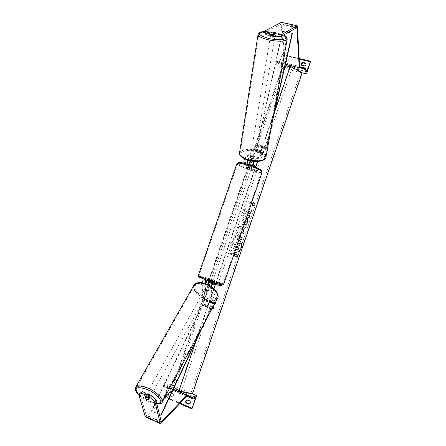 <?xml version="1.0" encoding="UTF-8"?>
<svg xmlns="http://www.w3.org/2000/svg" width="446" height="446" viewBox="0 0 446 446"><rect width="100%" height="100%" fill="white"/><g stroke="black" fill="none" stroke-linecap="round" stroke-linejoin="round"><path stroke-width="0.33" stroke-dasharray="2.23 1.67" d="M208.332 282.229L211.817 283.383L209.626 282.987C208.778 283.522 208.265 284.682 208.07 286.46L208.444 290.881L207.022 290.814L205.522 289.816L205.127 285.39L205.444 283.695M205.522 289.816L205.082 290.58L206.582 291.584L208.003 291.645L207.63 287.23L208.065 284.793M208.444 290.881L208.003 291.645M211.309 286.689L212.352 302.299L215.262 302.711M221.428 285.669L212.614 282.496L203.566 280.802C202.707 281.331 202.189 282.485 202.01 284.264L203.409 298.993L206.782 299.489L206.459 300.414L203.147 300.108L212.084 303.419L214.777 303.631M221.695 284.882L219.772 284.375M212.028 282.374L208.661 281.27M221.746 284.738L212.932 281.571L208.583 280.735L208.851 280.222L212.586 281.532L208.761 280.222M211.036 286.505L210.768 288.367L212.084 303.419M201.921 282.786L201.559 285.027L203.147 300.108M215.262 303.67L209.458 301.92L206.459 300.414M215.295 302.656L209.776 300.989L206.782 299.489M205.082 290.58L204.681 286.159L205.16 283.595M212.932 281.571L212.614 282.496M215.987 282.898L215.663 283.829M209.458 301.92L209.776 300.989M208.906 282.335L209.235 281.376M211.817 283.383L212.145 282.424M172.786 393.857L173.249 393.707L173.427 395.485L172.284 396.667L169.14 395.368L168.672 395.518C168.114 394.158 168.449 393.166 169.675 392.547L172.786 393.857L172.964 395.641L171.766 396.84L168.672 395.518M192.137 408.843L164.468 396.99L168.934 384.012L164.161 385.355L163.955 386.587L167.54 385.623L167.445 387.117L164.279 396.31L164.468 396.99M192.416 393.89L168.934 384.012M173.249 393.707L170.143 392.402C168.917 393.015 168.588 394.008 169.14 395.368M189.528 404.065L190.765 402.866L190.576 401.065L187.437 399.733L187.036 399.911M190.576 401.065L190.147 401.233M173.327 389.23L164.161 385.355M187.437 399.733L187.002 399.895M172.228 396.684L171.766 396.84M170.166 392.391L169.697 392.541M208.321 282.262L209.152 282.413L209.548 281.264L208.499 280.986M209.152 282.413L211.699 283.333L209.163 282.591M210.88 283.182L211.198 282.251M248.874 164.306L249.526 164.953L249.136 166.079L248.21 165.483L248.768 164.619M251.683 167.434C250.267 166.648 249.024 166.246 247.948 166.235L248.004 166.347C249.425 167.138 250.669 167.534 251.734 167.545L251.683 167.434M251.07 166.196L251.99 166.793L252.096 165.711L251.455 165.065L251.07 166.196L251.711 166.837M251.455 165.065L250.022 164.552M249.526 164.953L252.096 165.711M212.017 282.402L211.699 283.333M211.276 282.028L212.095 282.179M209.548 281.264L208.722 281.108M249.136 166.079L248.483 165.438M251.36 168.376C249.944 167.59 248.695 167.189 247.625 167.178L247.681 167.289C249.102 168.075 250.345 168.471 251.41 168.488L251.36 168.376M212.826 280.573L209.09 279.263L212.826 280.573M199.529 275.801C203.17 276.481 223.535 283.634 223.1 284.091L222.61 284.08C219.493 283.606 198.286 276.163 198.905 275.767L199.529 275.801M237.935 164.407C240.745 167.373 261.111 173.895 261.507 171.939L261.239 171.297C258.964 168.449 237.785 161.63 237.562 163.654L237.935 164.407M146.076 395.613L146.372 396.723L148.078 397.832L149.572 398.105L148.674 399.672M139.827 393.339L146.177 415.282L172.842 389.057L172.535 390.428L146.121 416.564L145.307 416.954M149.572 398.105L148.596 394.331M186.857 395.496L186.651 396.405L172.535 390.428M173.316 389.258L172.842 389.057M145.697 398.484L146.149 398.824M146.372 396.723L145.591 398.083M148.306 394.838C149.767 395.613 150.436 396.31 150.319 396.918L148.602 396.823C147.007 396.042 146.255 395.318 146.344 394.632M149.12 396.405L149.889 397.704L149.505 397.893L149.12 396.405L148.239 397.999M148.63 399.488L149.505 397.893M146.288 395.234L146.678 396.728L145.703 398.495M146.678 396.728L145.998 395.329M206.169 292.359C204.731 291.712 204.106 290.982 204.301 290.173L205.963 290.012C207.407 290.658 208.026 291.383 207.836 292.191L206.169 292.359M207.769 291.857L207.63 290.179L208.176 291.572L207.769 291.857L208.282 290.931L207.022 290.814L205.706 290.034L205.193 290.959L204.647 289.554L205.043 289.276L205.193 290.959M207.63 290.179L208.137 289.248L206.816 288.462L205.556 288.35L205.043 289.276M208.282 290.931L208.137 289.248M205.556 288.35L205.706 290.034M205.534 290.786C206.977 291.433 207.602 292.163 207.412 292.972L205.745 293.133C204.301 292.481 203.683 291.756 203.872 290.948L205.534 290.786M149.142 395.842L150.86 395.937C150.949 395.256 150.196 394.526 148.602 393.746L146.89 393.656C146.795 394.336 147.548 395.067 149.142 395.842M147.141 388.059C141.499 385.896 137.909 385.701 136.376 387.468C134.162 390.278 142.096 397.943 150.547 401.311C156.273 403.558 159.93 403.758 161.513 401.918C163.649 399.164 155.715 391.426 147.141 388.059M206.292 299.283C198.531 296.702 191.931 289.03 194.54 285.423C196.312 283.132 199.791 282.797 204.965 284.414C212.814 286.968 219.399 294.683 216.918 298.229C215.1 300.632 211.56 300.983 206.292 299.283M271.023 34.309L271.82 33.868L275.126 34.615L272.389 36.148M272.372 32.09L272.913 32.118M271.82 33.868L272.066 32.257M264.779 32.63L281.186 24.173L284.509 64.14L285.061 62.992L281.861 23.309L281.448 22.311M299.221 67.218L299.584 66.46L285.061 62.992M285.379 64.352L284.509 64.14M275.126 34.615L275.399 32.837M272.394 36.12C273.905 36.366 274.775 36.31 274.998 35.953L273.56 35.189C271.893 34.86 270.912 34.888 270.605 35.279M270.962 34.677L272.049 34.074L270.755 34.392M272.049 34.074L272.383 32.084M275.249 32.92L274.931 34.777L273.855 35.385L275.149 35.067L274.931 34.777M273.855 35.385L274.167 33.517M253.328 155.141C251.828 154.795 250.92 154.924 250.607 155.526L251.851 156.518C253.35 156.869 254.259 156.741 254.577 156.145L253.328 155.141M254.287 156.457L253.239 157.444L254.454 156.869L254.287 156.457L254.103 157.544L251.527 156.752L251.706 155.671L250.485 156.251L250.646 156.652L251.706 155.671M253.239 157.444L253.055 158.531L251.55 158.336L250.468 157.739L250.646 156.652M254.103 157.544L253.055 158.531M250.468 157.739L251.527 156.752M253.479 154.238C251.979 153.892 251.07 154.015 250.758 154.617L252.007 155.609C253.506 155.955 254.415 155.832 254.733 155.236L253.479 154.238M271.854 37.146L270.421 36.382C270.728 35.992 271.709 35.964 273.37 36.293L274.808 37.063C274.502 37.453 273.521 37.481 271.854 37.146M267.728 39.471C261.919 37.938 258.92 36.332 258.725 34.66C258.635 32.212 268.893 31.928 277.334 34.063C283.227 35.585 286.282 37.213 286.499 38.947C286.611 41.339 276.297 41.673 267.728 39.471M247.998 159.339C255.664 161.826 265.18 160.488 265.32 157.009C265.292 154.506 262.633 152.381 257.342 150.648C249.754 148.228 240.271 149.51 240.149 153.078C240.182 155.503 242.802 157.589 247.998 159.339M288.099 59.368L284.922 58.616C283.818 59.206 283.439 60.043 283.784 61.135L287.135 62.178L288.322 60.94L288.06 59.179L288.099 60.439L286.906 61.676L283.556 60.634C283.204 59.541 283.584 58.699 284.693 58.108L287.876 58.861M302.165 72.849L278.036 67.017L275.556 62.044L276.146 61.119L278.036 64.787L282.101 54.523L278.036 67.017M310.745 61.464L282.251 54.769M301.435 65.021L301.73 65.651L304.958 66.421L306.162 65.177L306.04 63.75M285.373 64.391L275.556 62.044M301.73 65.651L301.529 65.155M304.958 66.421L304.769 65.924M284.922 58.616L284.693 58.108M283.957 61.42L283.723 60.918M287.135 62.178L286.906 61.676M248.84 164.407L252.23 165.717L250.518 163.983C250.251 162.862 250.563 161.619 251.444 160.259L254.209 157.655L253.021 156.953L251.254 156.797L251.388 155.894L253.161 156.044L254.348 156.747L251.583 159.345L250.663 160.906M251.254 156.797L247.943 160.225M253.947 166.464L260.113 172.736L260.425 171.827L254.911 169.447L251.522 169.196L244.397 162.188C244.113 161.062 244.419 159.824 245.311 158.475L254.655 149.895L257.231 152.582L257.537 151.679L255.056 148.892L264.11 151.473L266.452 154.232L260.977 151.768L257.537 151.679M254.426 161.424L263.714 152.482L266.139 155.141L260.665 152.683L257.231 152.582M260.425 171.827L256.037 167.322M250.423 165.171L251.906 166.653L248.963 165.789L247.335 164.178M260.113 172.736L254.594 170.361L251.215 170.099L244.274 163.336M254.036 161.391L254.761 160.27L264.11 151.473M244.592 158.938L245.445 157.561L255.056 148.892M251.388 155.894L248.6 158.481L247.641 160.131M266.139 155.141L266.452 154.232M251.215 170.099L251.522 169.196M254.594 170.361L254.911 169.447M260.977 151.768L260.665 152.683M249.286 164.847L248.963 165.789M254.209 157.655L254.348 156.747M252.23 165.717L251.906 166.653M213.667 308.32L207.853 306.597L204.87 305.047L202.757 304.902L202.294 305.46L151.707 411.223L151.478 410.961L202.15 305.081L203.081 303.971L205.188 304.116L204.87 305.047M204.87 322.196L211.187 308.783L211.638 308.219L212.307 308.253M202.189 327.225L211.047 308.403L211.962 307.277L212.803 307.322M212.937 307.077L208.176 305.661L205.188 304.116M159.272 414.384L151.478 410.961M159.317 414.563L151.707 411.223M207.853 306.597L208.176 305.661M272.205 122.394L266.585 147.135L266.574 147.927L267.422 148.975M288.138 32.419L282.747 31.214L257.571 144.588L257.571 145.374L259.087 147.174L262.538 147.219L262.226 148.128L258.775 148.072L259.087 147.174M268.001 149.705L262.538 147.219M288.099 32.441L282.452 31.181L257.258 144.71L257.258 146.288L258.775 148.072M273.27 116.467L266.284 147.264L266.262 148.841L267.232 150.034M267.171 150.369L262.226 148.128M282.747 31.214L282.452 31.181M238.844 240.104L237.584 239.563C234.328 239.023 231.948 240.483 230.443 243.962C229.473 247.943 230.61 250.669 233.86 252.146L234.663 252.33M238.855 240.082L237.673 239.591C234.423 239.045 232.037 240.511 230.532 243.99C229.562 247.97 230.705 250.697 233.949 252.174L234.657 252.347M274.452 112.487L257.649 161.469M255.742 167.021L215.407 284.587M213.957 288.807L196.117 340.8M230.783 253.111L234.005 254.242L230.783 253.111L230.404 254.22L233.626 255.341M243.616 224.868L243.137 224.723C241.18 223.78 240.522 222.069 241.163 219.599L243.555 216.99L244.057 218.914L242.763 220.235C242.49 221.367 242.847 222.164 243.839 222.621L244.793 222.732M241.615 232.015L238.242 228.525L238.911 226.574L243.639 226.116M239.234 238.972L235.176 237.495L236.257 234.334C236.921 232.533 237.924 231.764 239.279 232.02L241.007 233.799M248.595 211.633L246.939 212.162L245.177 208.321L244.347 210.735L246.047 214.258L243.483 213.26L242.786 215.295L246.811 216.851M251.583 202.902L248.422 201.637L248.043 202.735L251.21 204M302.21 72.709L300.621 72.458L292.163 67.892L289.621 67.285L283.762 68.383L282.073 67.848L250.117 160.794M248.907 164.312L208.354 282.273M207.568 284.559L172.78 385.745L174.336 387.095M282.073 67.848L284.699 67.346M192.382 393.991L190.905 393.272L181.321 391.17L178.846 390.122L174.498 386.37L172.78 385.745M231.502 247.697L235.733 249.191L231.502 247.697L232.7 244.196L234.222 242.044L235.956 241.933L237.489 244.124M237.908 249.966L238.604 247.926L236.675 247.24L236.982 246.343L239.418 245.551L240.221 243.198M234.222 242.044L236.034 241.949L237.489 244.068M231.591 247.725L232.795 244.224L234.317 242.066M243.438 233.966L238.242 228.525M238.153 228.503L238.911 226.574M238.822 226.551L246.315 225.854M242.066 229.813L242.63 228.179L240.561 228.319L242.161 229.835L242.724 228.201L240.65 228.341L242.161 229.835M241.542 239.809L235.087 237.467L236.168 234.312C236.826 232.511 237.835 231.736 239.184 231.992L240.946 233.972M238.738 234.111L237.601 235.014L237.272 235.967L238.956 236.586L239.285 235.622L238.861 234.15L237.69 235.036L237.367 235.995L239.05 236.609L239.379 235.644L238.861 234.15M243.522 224.845L243.048 224.7C241.091 223.758 240.433 222.047 241.074 219.583L243.555 216.99M243.466 216.973L244.057 218.914M243.962 218.897L242.669 220.213C242.395 221.35 242.752 222.141 243.745 222.604L246.047 221.506L245.941 219.577M245.846 219.56L247.402 218.412M251.388 210.741L246.939 212.162M246.844 212.145L245.177 208.321M245.083 208.304L244.257 210.718L245.958 214.236L243.388 213.244L242.691 215.279L249.097 217.732M252.391 205.667L252.754 204.614M252.659 204.597L248.043 202.735M247.948 202.718L248.422 201.637M251.577 202.924L248.327 201.62M253.033 203.504L253.501 202.428M235.204 255.892L234.825 256.996M235.114 255.865L230.404 254.22M230.688 253.083L230.309 254.192M235.867 253.657L235.494 254.761M234.301 244.882L233.838 246.225L235.376 246.772L235.839 245.423L235.438 244.046L234.206 244.854L233.838 246.225M233.749 246.198L235.287 246.744L235.75 245.395L235.343 244.018L234.206 244.854M211.214 287.598L208.07 286.46M212.352 302.299L203.409 298.993M205.127 285.39L202.01 284.264M206.682 281.928L203.566 280.802M212.759 284.113L209.626 282.987M210.768 288.367L207.63 287.23M212.129 303.431L203.192 300.119M212.452 302.483L203.515 299.177M204.681 286.159L201.559 285.027M211.922 303.063L202.975 299.751M193.347 398.066L167.445 387.117M180.268 403.156L164.279 396.31M191.981 408.91L164.301 397.046M186.618 395.39L164 385.829M192.181 398.507L164.016 386.587M195.22 397.353L167.412 385.617M223.708 284.325L223.714 284.303C224.16 283.818 202.791 276.308 198.955 275.595L198.297 275.533M236.926 163.526L237.35 164.234C240.316 167.356 261.696 174.196 262.114 172.145L262.142 172.072M261.228 170.249C264.918 173.795 241.804 166.938 238.582 163.57L238.231 163.125M199.524 276.871C203.688 277.635 226.585 285.847 221.946 284.927M161.084 421.838L145.903 415.12M161.257 423.271L146.121 416.564M161.012 421.542L146.433 415.098M138.946 394.989C141.934 397.865 145.608 400.235 149.968 402.102L156.73 403.898M162.154 402.27C160.493 404.21 156.652 403.998 150.631 401.634C142.029 398.194 133.828 390.484 135.601 387.345M193.982 285.083C191.239 288.88 198.169 296.936 206.325 299.645C211.861 301.435 215.585 301.067 217.492 298.541M205.422 283.857C212.424 286.756 216.444 290.53 217.47 295.168C217.007 299.216 213.417 300.264 206.699 298.307C192.505 293.736 190.632 278.533 205.422 283.857M296.629 27.496L280.919 24.034M296.122 27.786L281.253 24.513M297.527 26.749L281.861 23.309M264.918 31.649C268.799 31.543 272.958 32.006 277.39 33.049L283.494 35.117M287.202 39.064C286.968 37.241 283.756 35.529 277.568 33.929C268.932 31.75 258.401 31.956 258.05 34.392M239.508 152.995C239.636 149.243 249.604 147.899 257.571 150.436C263.129 152.259 265.922 154.483 265.955 157.12L265.916 157.343M257.063 151.662C243.081 147.08 233.068 155.693 247.982 160.125C255.263 161.982 260.609 161.714 264.015 159.322C265.883 156.518 263.569 153.965 257.063 151.662M299.205 59.151L281.744 55.048M305.984 70.256L278.756 63.722M310.678 61.286L282.167 54.585M299.01 67.168L275.712 61.593M305.12 68.037L276.146 61.119M306.491 71.544L277.903 64.67M248.467 159.395L245.311 158.475M263.714 152.482L254.655 149.895M254.621 161.184L251.444 160.259M247.547 163.113L244.397 162.188M253.685 164.914L250.518 163.983M254.761 160.27L251.583 159.345M264.199 151.534L255.151 148.953M263.887 152.454L254.839 149.867M248.6 158.481L245.445 157.561M263.854 151.59L254.794 149.003M211.638 308.219L202.757 304.902M211.962 307.277L203.081 303.971M211.047 308.403L202.15 305.081M211.187 308.783L202.294 305.46M266.574 147.927L257.571 145.374M266.262 148.841L257.258 146.288M266.284 147.264L257.258 144.71M266.585 147.135L257.571 144.588M282.519 68.082L173.288 385.857M301.892 72.765L192.137 393.79M300.621 72.458L190.905 393.272M292.163 67.892L181.321 391.17M289.621 67.285L178.846 390.122M283.762 68.383L174.498 386.37M203.493 299.171L212.43 302.477M163.955 386.587L186.696 396.21M167.54 385.623L195.32 397.347M164.228 397.046L179.755 403.697M186.885 399.934L187.32 399.772M189.701 404.02L189.271 404.193M169.675 392.547L170.143 392.402M172.284 396.667L171.816 396.823M248.21 165.483L247.948 166.235M251.99 166.793L251.734 167.545M212.586 281.532L212.413 282.039M247.625 167.178L209.09 279.263M251.41 168.488L212.915 280.573M261.507 171.939L223.1 284.091M237.562 163.654L198.905 275.767M161.179 421.988L146.009 415.282M139.001 395.184C142.068 398.038 145.747 400.38 150.04 402.214L156.769 404.065M150.319 396.918L149.889 397.704M207.836 292.191L208.176 291.572M204.301 290.173L204.647 289.554M207.412 292.972L150.86 395.937M194.54 285.423L136.376 387.468M216.918 298.229L161.513 401.918M203.872 290.948L146.89 393.656M296.729 27.468L281.025 24.012M283.572 35.072L277.468 33.032C273.041 31.989 268.86 31.51 264.93 31.594M275.149 35.067L274.998 35.953M250.607 155.526L250.485 156.251M254.577 156.145L254.454 156.869M250.758 154.617L270.421 36.382M265.32 157.009L286.499 38.947M240.149 153.078L258.725 34.66M254.733 155.236L274.808 37.063M288.283 59.68L288.06 59.179M306.157 63.99L305.962 63.494M276.08 61.057L299.495 66.649M278.036 64.787L306.586 71.655M282.101 54.523L299.171 58.532M301.513 65.278L301.318 64.781M283.784 61.135L283.556 60.634M254.789 149.839L263.842 152.426"/><path stroke-width="0.67" d="M205.444 283.695L206.682 281.928L208.332 282.229M221.695 284.882L221.428 285.669L212.759 284.113C212.218 284.292 211.733 285.15 211.309 286.689M219.772 284.375L213.093 283.143C212.391 283.31 211.705 284.425 211.036 286.505M208.661 281.27L203.9 279.837C203.248 279.932 202.59 280.919 201.921 282.786M209.163 282.591L208.321 282.262L208.589 280.718L203.9 279.837M213.093 283.143L209.955 282.017L212.028 282.374M209.955 282.017C209.364 282.095 208.734 283.02 208.065 284.793M214.777 303.631L215.262 303.67L215.58 302.739L215.295 302.656M215.262 302.711L215.58 302.739M205.16 283.595C205.818 281.894 206.437 281.019 207.016 280.958M196.636 395.669L192.36 397.269L192.126 398.507L195.331 397.353L195.186 398.841L191.919 408.915L196.636 395.669L192.416 393.89M187.036 399.911C186.088 400.642 185.882 401.584 186.411 402.732L189.528 404.065M190.33 403.039L190.147 401.233L186.885 399.934C185.709 400.592 185.408 401.578 185.971 402.905L189.115 404.249L190.33 403.039M192.36 397.269L173.327 389.23M186.411 402.732L185.971 402.905M189.416 404.126L189.115 404.249M211.198 282.251L212.413 282.039M250.022 164.552L248.874 164.306L248.768 164.619M146.149 398.824L148.674 399.672L147.693 395.903L150.67 397.191L151.568 395.608L148.596 394.331L147.693 395.903M138.923 394.894L139.827 393.339L142.413 391.666L141.505 393.233L138.923 394.894L145.307 416.954M146.076 395.613L145.368 392.937L142.413 391.666M151.568 395.608L155.849 400.268L161.335 421.988L186.969 395.028L173.316 389.258M155.849 400.268L154.963 401.846L160.253 423.36L160.761 423.655L186.651 396.405M186.969 395.028L186.857 395.496M145.368 392.937L144.459 394.509L141.505 393.233M144.459 394.509L145.697 398.484M154.963 401.846L150.67 397.191M145.987 395.279L146.344 394.632L148.306 394.838M148.63 399.488L147.191 399.376L145.703 398.495L145.301 397.007L148.239 397.999M148.529 399.666L148.139 398.183M145.998 395.329L145.301 397.007M272.066 32.257L272.372 32.09M272.913 32.118L275.399 32.837L272.662 34.353L275.734 35.05L275.455 36.845L281.326 36.371L296.874 27.624L299.221 67.218M275.455 36.845L272.389 36.148L272.662 34.353M269.055 35.396L269.323 33.601L266.268 32.909L265.036 30.852L264.779 32.63L266.006 34.699L269.055 35.396L271.023 34.309M281.326 36.371L281.61 34.587L296.913 25.801L297.41 26.069L299.584 66.46M265.036 30.852L281.448 22.311M299.037 67.619L285.379 64.352M266.006 34.699L266.268 32.909M281.61 34.587L275.734 35.05M269.323 33.601L272.088 32.09M271.296 32.675L272.383 32.084L275.271 32.787L274.19 33.383L271.296 32.675L270.605 35.279L272.394 36.12M306.497 73.897L304.557 68.985L305.12 68.037L306.603 71.661L310.622 61.225L306.497 73.897L302.165 72.849M306.04 63.75L305.739 63.087L305.973 64.676L304.769 65.924L301.529 65.155L301.318 64.781C301.022 63.7 301.412 62.88 302.5 62.323L305.739 63.087M301.435 65.021L302.695 62.825L305.928 63.588M304.557 68.985L285.373 64.391M302.695 62.825L302.5 62.323M247.943 160.225L247.547 163.113L248.84 164.407M256.037 167.322L253.685 164.914C253.417 164.039 253.662 162.874 254.426 161.424M253.947 166.464L253.361 165.867C252.966 164.981 253.189 163.492 254.036 161.391M253.361 165.867L250.423 165.171M244.274 163.336L244.073 163.136C243.661 162.35 243.834 160.95 244.592 158.938M247.335 164.178L244.073 163.136M250.189 164.936C249.805 164.212 249.966 162.868 250.663 160.906M247.641 160.131C246.972 162.054 246.833 163.364 247.218 164.061M212.307 308.253L213.667 308.32L213.985 307.389L212.937 307.077M212.803 307.322L213.985 307.389M202.189 327.225L160.833 415.064L161.051 415.321L204.87 322.196M160.833 415.064L159.272 414.384M161.051 415.321L159.317 414.563M267.422 148.975L268.001 149.705L267.695 150.609L267.171 150.369M267.232 150.034L267.695 150.609M273.27 116.467L292.13 33.344L292.414 33.372L272.205 122.394M292.13 33.344L288.099 32.441M292.414 33.372L288.138 32.419M234.663 252.33C237.696 252.503 239.881 250.998 241.202 247.803C242.111 244.464 241.325 241.899 238.844 240.104M234.657 252.347C237.735 252.575 239.942 251.07 241.292 247.831C242.211 244.441 241.398 241.86 238.855 240.082M284.699 67.346L290.307 66.281L274.452 112.487M257.649 161.469L255.742 167.021M215.407 284.587L213.957 288.807M196.117 340.8L178.879 391.036L192.382 393.991L302.21 72.709L290.307 66.281M235.583 254.789L234.005 254.237L235.583 254.789L235.962 253.685L237.874 256.205L234.825 256.996L235.204 255.892L233.626 255.341M244.793 222.732L246.142 221.523L245.941 219.577L247.402 218.412L247.714 222.197C246.978 224.048 245.752 224.962 244.04 224.935C245.713 224.901 246.906 223.987 247.619 222.175L247.714 222.197M243.639 226.116L246.315 225.854L245.579 228.017L244.274 228.123L243.304 230.967L244.252 231.898L243.533 233.994L241.615 232.015M241.007 233.799L240.427 237.116L242.239 237.779L241.542 239.809L239.234 238.972M246.811 216.851L249.097 217.732L249.788 215.708L248.166 215.078L247.742 214.13M247.77 214.041L250.669 213.132L251.499 210.707L248.595 211.633M251.577 202.924L253.127 203.521L253.501 202.428L255.374 205.037L252.38 205.706L252.754 204.614L251.21 204M253.127 203.521L251.583 202.902M250.117 160.794L248.907 164.312M208.354 282.273L207.568 284.559M174.336 387.095L178.879 391.036M237.489 244.124L240.316 243.226L239.508 245.579L237.071 246.37L236.765 247.268L238.694 247.954L237.997 249.994L235.733 249.191L237.997 249.994M237.489 244.068L240.316 243.226M246.214 225.866L245.484 227.995L244.185 228.101L243.304 230.967M243.209 230.939L244.252 231.898M244.157 231.875L243.455 233.916M240.946 233.972L240.427 237.116M240.333 237.094L242.239 237.779M242.145 237.751L241.453 239.781M247.346 218.456L247.619 222.175M247.786 213.985L250.669 213.132M250.574 213.116L251.388 210.741M249.007 217.698L249.693 215.691L248.166 215.078M248.071 215.061L247.703 214.236M253.473 202.506L255.374 205.037M255.274 205.021L252.391 205.667M234.847 256.935L237.874 256.205M237.779 256.177L235.94 253.746M195.186 398.841L193.347 398.066M191.997 408.179L180.268 403.156M192.198 397.754L186.618 395.39M198.297 275.533L198.292 275.561C197.639 275.974 219.945 283.795 223.201 284.292L223.714 284.303L262.114 172.145L261.835 171.47C259.46 168.488 237.188 161.313 236.954 163.442L236.926 163.526M221.946 284.927C218.127 284.319 193.993 275.645 199.524 276.871M238.231 163.125C236.374 160.298 258.764 167.211 261.228 170.249M161.58 421.793L161.012 421.542M160.253 423.36L145.056 416.625M156.73 403.898C165.895 404.935 158.536 393.874 146.639 389.247C135.98 386.024 133.415 387.942 138.946 394.989M147.052 387.713C156.061 391.248 164.396 399.382 162.154 402.27L217.492 298.541C220.095 294.812 213.177 286.711 204.931 284.03C199.496 282.329 195.844 282.68 193.982 285.083L135.746 387.089C137.357 385.238 141.126 385.444 147.052 387.713M135.601 387.345L135.746 387.089C135.01 388.315 134.38 390.479 139.001 395.184M296.913 25.801L281.181 22.35M296.936 27.964L296.122 27.786M283.494 35.117C291.929 38.886 280.3 41.45 268.052 38.272C257.732 34.966 256.684 32.759 264.918 31.649M258.05 34.392L258.022 34.565C258.228 36.316 261.378 37.999 267.472 39.616C276.481 41.93 287.319 41.578 287.202 39.064L265.955 157.12C265.805 160.772 255.814 162.177 247.753 159.562C242.295 157.722 239.547 155.537 239.508 152.995L258.022 34.565C259.02 32.419 261.323 31.426 264.93 31.594M310.288 61.76L299.205 59.151M307.283 70.563L305.984 70.256M304.713 68.533L299.01 67.168M186.696 396.21L192.126 398.507M179.755 403.697L191.919 408.915M262.142 172.072L261.635 170.495C259.65 168.8 255.603 166.921 249.498 164.858C243.533 163.426 239.931 161.184 236.954 163.442L198.292 275.561C197.818 276.063 198.342 276.676 199.864 277.39C202.835 278.884 220.982 285.039 222.097 284.966C222.994 285.139 223.53 284.922 223.708 284.325M160.443 423.667L145.268 416.938M156.769 404.065C160.175 404.076 161.97 403.479 162.154 402.27M193.982 285.083C196.195 282.357 199.975 281.878 205.327 283.65C213.879 286.226 220.341 295.191 217.492 298.541M297.114 25.745L281.393 22.3M265.916 157.343C265.816 160.967 255.803 162.968 247.831 160.192C241.738 157.817 238.967 155.42 239.508 152.995M283.572 35.072C285.858 35.925 287.068 37.252 287.202 39.064M299.495 66.649L305.058 67.982M299.171 58.532L310.622 61.225"/></g></svg>
